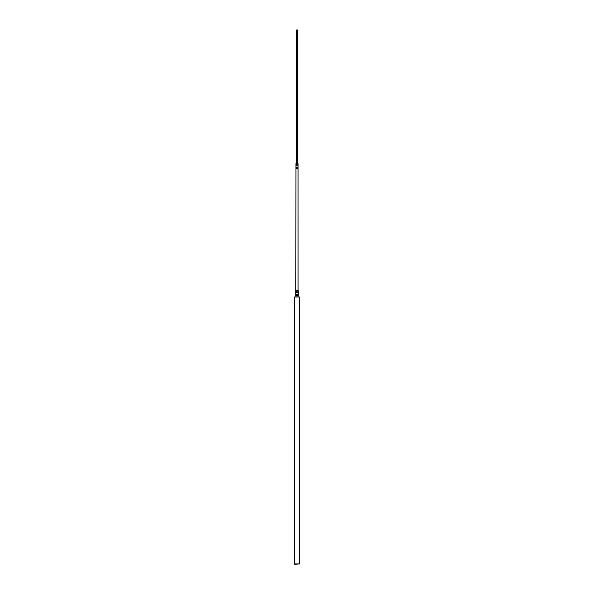 <?xml version="1.0" encoding="UTF-8"?>
<svg xmlns="http://www.w3.org/2000/svg" width="594" height="594" viewBox="0 0 594 594"><rect width="100%" height="100%" fill="white"/><g stroke="black" fill="none" stroke-linecap="round" stroke-linejoin="round"><path stroke-width="0.89" d="M295.931 290.317L298.069 290.317L298.069 168.562L297.535 168.562L298.069 168.562L298.069 167.493L297.535 167.493L297.535 168.562L296.465 168.562L296.465 167.493L298.069 167.493L298.069 165.889L297.535 165.889L298.069 165.889L298.069 163.617L295.931 163.617L295.931 164.82L297.535 164.82L297.535 165.889L295.931 165.889L295.931 167.493L296.465 167.493L295.931 167.493L295.797 291.788L296.399 291.788L295.797 291.788L295.797 292.857L298.203 292.857L297.601 292.857L297.601 291.788L296.399 291.788L296.399 292.857L295.797 292.857L295.797 295.53L297.601 295.53L297.601 294.461L296.399 294.461L298.203 294.461L298.203 295.53L295.797 295.53L295.931 297M296.332 163.35L296.332 30.368L297.668 30.368L297.668 163.35M298.069 163.617L295.931 163.617M296.332 30.368L297 29.7L297.668 30.368M294.327 563.899L294.728 564.3L299.673 563.899L299.673 297L294.327 297L294.327 563.899L299.673 563.899M296.465 168.562L297.535 168.562M296.399 294.461L295.797 294.461L296.399 294.461L296.399 295.53M297.535 167.493L296.465 167.493M296.399 291.788L298.203 291.788L298.069 290.317M296.465 165.889L295.931 165.889L295.931 164.82L296.465 164.82L296.465 165.889L297.535 165.889M297.535 164.82L296.465 164.82M297.601 295.53L298.203 295.53L298.069 297M297.601 291.788L298.203 291.788L298.203 294.461L297.601 294.461M297.601 292.857L296.399 292.857M295.797 296.866L298.203 296.866M295.797 290.451L298.203 290.451"/></g></svg>
